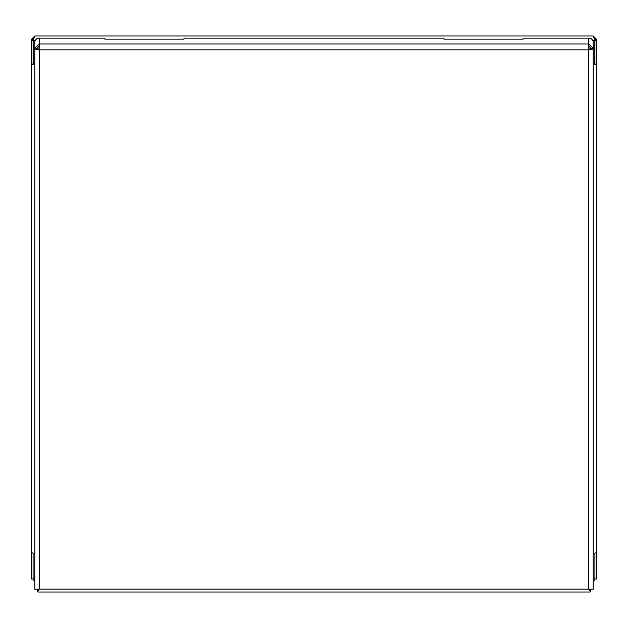 <?xml version="1.0" encoding="UTF-8"?>
<svg xmlns="http://www.w3.org/2000/svg" width="628" height="628" viewBox="0 0 628 628"><rect width="100%" height="100%" fill="white"/><g stroke="black" fill="none" stroke-linecap="round" stroke-linejoin="round"><path stroke-width="0.94" d="M33.465 39.415L31.4 39.383L34.791 35.992L593.209 35.992L596.6 39.383L596.6 579L594.904 579M594.418 553.174L594.904 553.095M596.6 552.043A3.391 1.217 180 0 1 596.192 552.624A3.391 1.217 180 0 1 593.209 553.26L593.209 64.684A3.391 1.217 0 0 0 596.192 64.048L594.904 64.048L594.904 39.383L596.6 39.383M34.791 553.26A3.391 1.217 180 0 1 31.808 552.624A3.391 1.217 180 0 1 31.4 552.043L31.4 579L33.096 579M31.4 552.043L31.4 64.048L33.096 64.048L33.096 40.2L31.4 40.2L31.4 64.048M31.4 39.383L31.4 40.2M33.834 37.978L33.096 40.2M33.096 553.095L33.582 553.174M592.801 40.592L594.826 40.592L594.826 64.15L593.209 64.15M34.791 35.992L33.174 39.988L33.174 64.15L34.791 64.15M31.808 64.048A3.391 1.217 0 0 0 34.791 64.684M31.808 552.624L31.4 552.624M594.167 37.978L594.535 39.415M596.192 552.624L596.6 552.624M596.6 64.048L596.192 64.048M596.6 40.2L594.904 40.2M594.52 39.383L593.209 35.992M33.48 39.383L33.174 40.592L35.199 40.592M33.096 553.174L33.096 553.786L34.791 553.786M33.096 553.786L33.096 580.264L34.791 580.264M593.209 580.264L594.904 580.264L594.904 553.786L593.209 553.786M594.904 553.174L594.904 553.786M588.687 46.111L590.948 48.191L593.209 48.191L588.687 43.999L588.687 38.127L523.124 38.127L523.124 39.14L443.996 39.14L443.996 38.127L184.004 38.127L184.004 39.14L104.876 39.14L104.876 38.127L39.313 38.127L39.313 43.999L34.791 48.191L37.052 48.191L39.313 46.111M589.307 589.245L590.548 589.433M37.452 591.709L39.313 589.111L588.687 589.111L588.687 49.84L39.313 49.84L39.313 43.999L588.687 43.999L588.687 49.84A4.522 1.617 180 0 0 593.209 48.223L593.209 589.229L588.687 589.111L590.548 591.709L590.116 592.008L37.884 592.008L37.452 589.433M39.313 49.84A4.522 1.617 180 0 1 34.791 48.223L34.791 589.229L39.313 589.111L39.313 49.84M39.313 49.031A2.261 0.809 180 0 1 37.052 48.223L34.791 48.223M593.209 48.223L590.948 48.223A2.261 0.809 180 0 1 588.687 49.031M593.209 52.689L593.209 42.351A4.522 4.223 0 0 0 588.687 38.127M590.548 591.709L590.548 589.598L589.676 589.598M38.324 589.598L37.452 589.598L38.693 589.245M34.791 48.191L34.791 42.351A4.522 4.223 0 0 1 39.313 38.127M594.904 578.09L593.209 578.09M34.791 578.09L33.096 578.09"/></g></svg>
